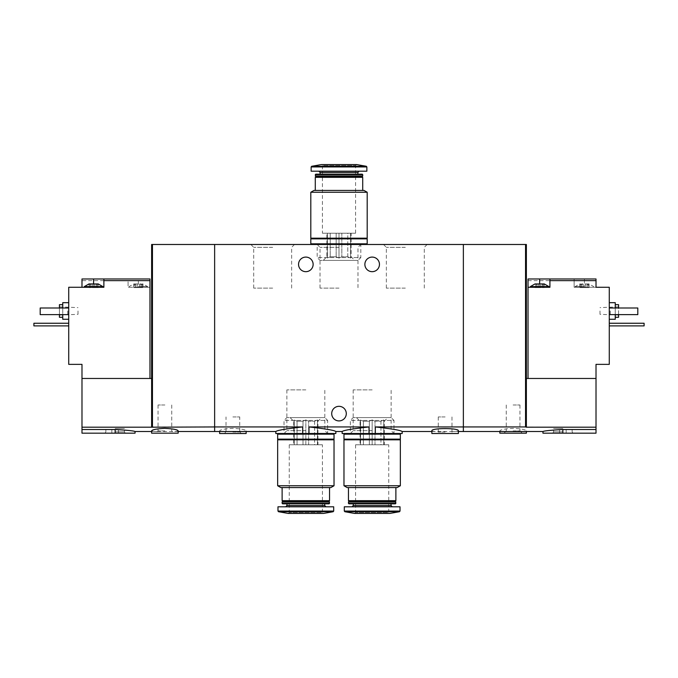<?xml version="1.0" encoding="UTF-8"?>
<svg xmlns="http://www.w3.org/2000/svg" width="678" height="678" viewBox="0 0 678 678"><rect width="100%" height="100%" fill="white"/><g stroke="black" fill="none" stroke-linecap="round" stroke-linejoin="round"><path stroke-width="0.51" stroke-dasharray="3.39 2.54" d="M335.847 433.513L308.99 433.513L308.99 426.945C325.516 428.776 334.466 430.31 335.847 431.522C334.474 430.318 325.525 428.784 308.99 426.945L369.01 426.945C352.475 428.776 343.517 430.31 342.153 431.522C343.5 430.318 352.458 428.793 369.01 426.945L369.01 433.513L342.153 433.513M308.99 433.513L302.685 433.513L302.685 426.945C286.141 428.784 277.183 430.31 275.827 431.522C277.2 430.31 286.158 428.776 302.685 426.945L214.638 426.945L214.638 431.522L214.638 426.945L152.457 426.945L152.457 244.487L463.362 244.487L463.362 431.522L463.362 426.945L596.013 427.199L596.013 433.183L542.951 433.183M302.685 433.513L275.827 433.513M402.173 433.513L375.315 433.513L375.315 426.945C391.85 428.776 400.808 430.31 402.173 431.522C400.825 430.318 391.867 428.793 375.315 426.945L463.362 426.945L463.362 244.487L526.374 244.487L526.374 427.199M272.675 244.487L250.86 244.487L272.675 244.487M339 244.487L317.185 244.487L339 244.487M405.325 244.487L383.511 244.487L405.325 244.487M375.315 433.513L369.01 433.513M372.163 433.513L350.348 433.513L372.163 433.513M305.837 433.513L284.023 433.513L305.837 433.513M364.866 264.386A7.297 7.297 0 0 0 372.163 271.683A7.297 7.297 0 0 0 379.46 264.386A7.297 7.297 0 0 0 372.163 257.089A7.297 7.297 0 0 0 364.866 264.386M298.54 264.386A7.297 7.297 0 0 0 305.837 271.683A7.297 7.297 0 0 0 313.134 264.386A7.297 7.297 0 0 0 305.837 257.089A7.297 7.297 0 0 0 298.54 264.386M226.477 431.53C222.087 431.581 219.799 431.352 219.613 430.844C220.367 429.598 224.791 428.776 232.876 428.369C240.961 428.776 245.385 429.606 246.139 430.844C245.953 431.352 243.665 431.581 239.275 431.53M431.861 430.844C432.039 431.352 434.335 431.581 438.725 431.53L451.523 431.53C455.913 431.581 458.201 431.352 458.387 430.844M214.638 244.487L214.638 426.945L214.638 244.487M331.703 413.614A7.297 7.297 0 0 0 339 420.911A7.297 7.297 0 0 0 346.297 413.614A7.297 7.297 0 0 0 339 406.317A7.297 7.297 0 0 0 331.703 413.614M458.387 433.513L431.861 433.513M445.124 433.513L436.827 433.513L445.124 433.513M445.124 432.081L438.268 432.081L445.124 432.081M445.124 416.936L438.268 416.936L445.124 416.936M372.163 389.884L353.187 389.884L372.163 389.884M372.163 430.674L353.187 430.674L372.163 430.674M305.837 389.884L286.862 389.884L305.837 389.884M305.837 430.674L286.862 430.674L305.837 430.674M246.139 433.513L219.613 433.513M232.876 433.513L241.173 433.513L232.876 433.513M232.876 432.081L239.732 432.081L232.876 432.081M232.876 416.936L239.732 416.936L232.876 416.936M405.325 288.116L386.35 288.116L405.325 288.116M405.325 247.326L386.35 247.326L405.325 247.326M339 288.116L320.024 288.116L339 288.116M339 247.326L320.024 247.326L339 247.326M272.675 288.116L253.699 288.116L272.675 288.116M272.675 247.326L253.699 247.326L272.675 247.326M350.611 233.207L341.831 233.207L347.78 233.207L347.78 256.759L341.831 256.759L341.831 233.207L341.831 256.759L347.78 256.759L350.611 258.055L350.611 233.207L347.78 233.207L347.78 256.759L350.611 258.055L350.611 256.759L351.102 256.759L350.611 256.759L350.611 233.207L350.611 258.055L350.611 233.207M330.22 233.207L336.169 233.207L330.22 233.207L330.22 256.759L336.169 256.759L336.169 233.207L336.169 256.759L330.22 256.759L330.22 233.207L326.898 233.207L330.22 233.207M327.389 256.759L327.389 233.207L327.389 258.055L327.389 256.759L326.898 256.759L327.389 256.759L327.389 233.207L327.389 258.055L330.22 256.759L327.389 258.055L327.389 256.759M367.188 238.181L310.812 238.181M366.196 238.181L311.804 238.181L366.196 238.181M367.188 192.247L310.812 192.247M364.035 190.433L313.965 190.433M362.713 190.433L315.287 190.433L362.713 190.433M362.713 177.331L315.287 177.331M362.052 176.67L315.948 176.67M362.713 176L315.287 176M362.713 174.653L315.287 174.653M362.238 174.178L315.762 174.178M357.899 174.178L320.101 174.178L357.899 174.178M359.145 171.195L318.855 171.195L359.145 171.195M366.857 171.195L311.143 171.195M355.586 233.207L355.586 165.559L356.577 164.559L321.423 164.559L322.414 165.559L355.586 165.559L322.414 165.559L322.414 233.207L355.586 233.207L322.414 233.207M357.976 260.403L320.024 260.403L357.976 260.403L360.815 257.564L317.185 257.564L360.815 257.564L360.815 244.487L317.185 244.487L360.815 244.487L357.976 247.326L357.976 288.116M354.755 260.403L323.245 260.403L354.755 260.403L351.102 256.759L351.102 233.207M366.196 244.487L311.804 244.487L366.196 244.487M366.196 243.826L311.804 243.826L366.196 243.826M367.188 243.826L310.812 243.826M367.188 238.851L310.812 238.851M366.196 238.851L311.804 238.851L366.196 238.851M341.831 256.759L339 258.055L336.169 256.759L339 258.055L341.831 256.759M339 233.207L341.831 233.207L336.169 233.207L339 233.207L339 258.055L339 233.207M583.224 284.302L579.766 283.946L582.088 283.946L581.724 284.514L580.478 284.302L582.088 283.946L586.724 283.946L582.088 283.946L583.224 284.302L583.224 287.599L581.622 287.599L587.19 287.599L583.224 287.599L583.224 284.302M586.724 283.946L589.046 283.946L586.724 283.946L587.089 284.514L588.335 284.302L586.724 283.946M580.478 284.302L579.766 283.946L580.478 284.302L580.478 287.599L579.766 287.599L581.724 287.599L580.478 287.599L580.478 284.302M588.335 284.302L589.046 283.946L588.335 284.302L588.335 287.599L587.089 287.599L589.046 287.599L588.335 287.599L588.335 284.302M544.281 287.599L542.315 287.599L544.281 287.599L544.281 283.946L534.993 283.946L536.951 284.514L534.993 283.946L534.993 287.599L535.705 287.599L534.993 287.599M537.315 283.946L536.891 284.302L537.315 283.946M543.561 284.302L542.315 284.514L543.561 284.302L543.561 287.599L543.561 284.302M541.959 283.946L542.383 284.302L541.959 283.946M584.411 287.269L609.276 287.269L609.276 364.366L596.013 364.366L596.013 378.468L528.026 378.468L528.026 278.972L574.122 278.972L574.122 287.269L593.691 287.269L574.122 287.269L574.122 278.972L584.411 278.972L584.411 287.269L596.013 287.269L596.013 278.972L584.411 278.972M528.026 280.633L574.122 280.633M528.026 378.468L596.013 378.468L596.013 427.199M539.637 283.946L539.637 287.269L530.349 287.269L549.917 287.269L549.917 278.972M506.703 431.53C502.322 431.581 500.033 431.352 499.839 430.844C500.593 429.598 505.017 428.776 513.102 428.369C521.196 428.776 525.611 429.606 526.374 430.844C526.179 431.352 523.891 431.581 519.501 431.53M562.85 433.183L562.85 429.513C550.765 430.191 544.129 430.861 542.951 431.522C544.112 430.869 550.748 430.199 562.85 429.513L596.013 429.513M609.276 310.973L609.276 319.27L609.276 310.973M609.276 307.99L637.803 307.99L637.803 314.626L637.803 307.99L609.276 307.99L609.276 314.626L609.276 307.99L609.276 314.626L609.276 307.99L637.803 307.99L637.803 314.626L609.276 314.626M609.276 323.245L609.276 325.898L609.276 323.245L644.1 323.245L644.1 325.898L609.276 325.898M596.013 378.468L526.374 378.468M525.543 426.945L525.543 244.487M618.565 304.676L618.565 317.279M618.565 314.626L618.565 307.99M618.565 310.973L618.565 315.126L618.565 310.973M615.251 302.685L615.251 319.27M615.251 314.626L615.251 307.99M610.276 310.973L610.276 315.126L610.276 310.973M609.463 310.973L609.463 314.312L609.463 310.973M599.996 310.973L599.996 314.312L599.996 310.973M526.374 433.183L499.839 433.183M513.102 433.183L522.23 433.183L513.102 433.183M513.102 430.92L519.958 430.92L513.102 430.92M513.102 404.995L519.958 404.995L513.102 404.995M562.85 428.538L553.562 428.538L562.85 428.538M562.85 431.861L553.562 431.861L562.85 431.861M539.637 287.269L528.026 287.269M548.926 286.599L530.349 286.599M542.315 287.599L542.315 284.514L542.315 287.599M540.815 287.599L536.849 287.599L540.815 287.599L540.815 284.302L540.815 287.599M536.891 287.599L535.705 287.599L536.959 287.599L536.891 284.302L536.891 287.599M584.411 286.599L575.122 286.599L584.411 286.599M581.656 287.599L581.622 284.175L581.622 287.599M98.234 287.599L96.276 287.599L98.234 287.599L98.234 283.946L92.411 284.302L95.912 283.946L96.276 284.514L97.522 284.302L95.912 283.946L88.954 283.946L90.911 284.514L88.954 283.946L88.954 287.599L90.911 287.599L88.954 287.599M91.276 283.946L90.844 284.302L91.276 283.946M139.549 284.302L143.007 283.946L140.685 283.946L141.049 284.514L142.295 284.302L140.685 283.946L136.041 283.946L140.685 283.946L139.549 284.302L139.549 287.599L141.151 287.599L135.575 287.599L139.549 287.599L139.549 284.302M136.041 283.946L133.719 283.946L136.041 283.946L135.685 284.514L134.439 284.302L136.041 283.946M142.295 284.302L143.007 283.946L142.295 284.302L142.295 287.599L143.007 287.599L141.041 287.599L142.295 287.599L142.295 284.302M134.439 284.302L133.719 283.946L134.439 284.302L134.439 287.599L135.685 287.599L133.719 287.599L134.439 287.599L134.439 284.302M149.974 378.468L81.987 378.468L149.974 378.468L149.974 278.972L138.363 278.972L138.363 287.269L128.083 287.269L128.083 280.633L81.987 280.633L81.987 278.972L138.363 278.972M138.363 287.269L149.974 287.269L128.083 287.269L128.083 280.633M91.844 287.269L102.878 287.269L91.844 287.269M81.987 378.468L81.987 427.199L151.626 427.199L151.626 378.468L81.987 378.468L81.987 364.366L68.724 364.366L68.724 287.269L81.987 287.269L81.987 280.633M140.109 287.269L136.617 287.269L140.109 287.269M151.626 430.844C151.821 431.352 154.109 431.581 158.499 431.53L171.297 431.53C175.678 431.581 177.967 431.352 178.161 430.844M81.987 427.199L81.987 433.183L135.049 433.183M151.626 427.199L152.457 426.945M115.15 433.183L105.098 433.183L115.15 433.183L115.15 429.513C127.235 430.191 133.871 430.861 135.049 431.522C133.888 430.869 127.252 430.199 115.15 429.513L81.987 429.513M68.724 310.973L68.724 319.27L68.724 310.973M68.724 307.99L68.724 314.626L68.724 307.99L68.724 314.626L68.724 307.99L40.197 307.99L68.724 307.99L40.197 307.99L40.197 314.626L68.724 314.626L40.197 314.626L40.197 307.99L40.197 314.626L68.724 314.626M68.724 323.245L68.724 325.898L68.724 323.245L33.9 323.245L33.9 325.898L68.724 325.898M151.626 378.468L151.626 244.487L152.457 244.487M59.435 307.99L59.435 314.626M59.435 317.279L59.435 304.676M59.435 310.973L59.435 315.126L59.435 310.973M62.749 307.99L62.749 314.626M62.749 319.27L62.749 302.685M67.724 310.973L67.724 315.126L67.724 310.973M68.537 310.973L68.537 314.312L68.537 310.973M78.004 310.973L78.004 314.312L78.004 310.973M178.161 433.183L151.626 433.183M164.898 433.183L155.771 433.183L164.898 433.183M164.898 430.92L158.042 430.92L164.898 430.92M164.898 404.995L158.042 404.995L164.898 404.995M115.15 428.538L124.438 428.538L115.15 428.538M115.15 431.861L124.438 431.861L115.15 431.861M93.589 283.946L93.589 287.269L103.878 287.269L103.878 278.972M93.589 287.269L81.987 287.269M138.363 286.599L147.651 286.599L138.363 286.599M141.109 287.599L141.109 284.302L141.109 287.599M102.878 286.599L84.309 286.599M92.411 287.599L96.378 287.599L92.411 287.599L92.411 284.302L92.411 287.599M96.378 287.599L96.378 284.175L96.378 287.599M383.773 444.793L374.993 444.793L380.943 444.793L380.943 421.241L374.993 421.241L374.993 444.793L374.993 421.241L380.943 421.241L383.773 419.945L383.773 444.793L380.943 444.793L380.943 421.241L383.773 419.945L383.773 421.241L384.265 421.241L383.773 421.241L383.773 444.793L383.773 419.945L383.773 444.793M363.383 444.793L369.332 444.793L363.383 444.793L363.383 421.241L369.332 421.241L369.332 444.793L369.332 421.241L363.383 421.241L363.383 444.793L360.06 444.793L363.383 444.793M360.552 421.241L360.552 444.793L360.552 419.945L360.552 421.241L360.06 421.241L360.552 421.241L360.552 444.793L360.552 419.945L363.383 421.241L360.552 419.945L360.552 421.241M343.975 439.819L400.351 439.819M399.359 439.819L344.966 439.819L399.359 439.819M343.975 485.753L400.351 485.753M347.128 487.567L397.198 487.567M395.876 487.567L348.45 487.567L395.876 487.567M348.45 500.669L395.876 500.669M349.111 501.33L395.215 501.33M348.45 502L395.876 502M348.45 503.347L395.876 503.347M348.924 503.822L395.41 503.822M391.062 503.822L353.263 503.822L391.062 503.822M392.308 506.805L352.018 506.805L392.308 506.805M344.305 506.805L400.02 506.805M355.586 444.793L355.586 512.441L354.586 513.441L389.74 513.441L388.748 512.441L355.586 512.441L388.748 512.441L388.748 444.793L355.586 444.793L388.748 444.793M391.138 417.597L353.187 417.597L391.138 417.597L393.977 420.436L350.348 420.436L393.977 420.436L393.977 433.513L350.348 433.513L393.977 433.513L391.138 430.674L391.138 389.884M387.918 417.597L356.408 417.597L387.918 417.597L384.265 421.241L384.265 444.793M399.359 433.513L344.966 433.513L399.359 433.513M399.359 434.174L344.966 434.174L399.359 434.174M343.975 434.174L400.351 434.174M343.975 439.149L400.351 439.149M399.359 439.149L344.966 439.149L399.359 439.149M374.993 421.241L372.163 419.945L369.332 421.241L372.163 419.945L374.993 421.241M372.163 444.793L374.993 444.793L369.332 444.793L372.163 444.793L372.163 419.945L372.163 444.793M317.448 444.793L308.668 444.793L314.617 444.793L314.617 421.241L308.668 421.241L308.668 444.793L308.668 421.241L314.617 421.241L317.448 419.945L317.448 444.793L314.617 444.793L314.617 421.241L317.448 419.945L317.448 421.241L317.94 421.241L317.448 421.241L317.448 444.793L317.448 419.945L317.448 444.793M297.057 444.793L303.007 444.793L297.057 444.793L297.057 421.241L303.007 421.241L303.007 444.793L303.007 421.241L297.057 421.241L297.057 444.793L293.735 444.793L297.057 444.793M294.227 421.241L294.227 444.793L294.227 419.945L294.227 421.241L293.735 421.241L294.227 421.241L294.227 444.793L294.227 419.945L297.057 421.241L294.227 419.945L294.227 421.241M277.649 439.819L334.025 439.819M333.034 439.819L278.641 439.819L333.034 439.819M277.649 485.753L334.025 485.753M280.802 487.567L330.872 487.567M329.55 487.567L282.124 487.567L329.55 487.567M282.124 500.669L329.55 500.669M282.785 501.33L328.889 501.33M282.124 502L329.55 502M282.124 503.347L329.55 503.347M282.59 503.822L329.076 503.822M324.737 503.822L286.938 503.822L324.737 503.822M325.982 506.805L285.692 506.805L325.982 506.805M277.98 506.805L333.695 506.805M289.252 444.793L289.252 512.441L288.26 513.441L323.414 513.441L322.414 512.441L289.252 512.441L322.414 512.441L322.414 444.793L289.252 444.793L322.414 444.793M324.813 417.597L286.862 417.597L324.813 417.597L327.652 420.436L284.023 420.436L327.652 420.436L327.652 433.513L284.023 433.513L327.652 433.513L324.813 430.674L324.813 389.884M321.592 417.597L290.082 417.597L321.592 417.597L317.94 421.241L317.94 444.793M333.034 433.513L278.641 433.513L333.034 433.513M333.034 434.174L278.641 434.174L333.034 434.174M277.649 434.174L334.025 434.174M277.649 439.149L334.025 439.149M333.034 439.149L278.641 439.149L333.034 439.149M308.668 421.241L305.837 419.945L303.007 421.241L305.837 419.945L308.668 421.241M305.837 444.793L303.007 444.793L305.837 444.793L305.837 419.945L305.837 444.793M357.899 172.441L320.101 172.441M366.857 166.932L311.143 166.932M366.306 166.279L311.694 166.279M542.383 287.599L542.383 284.302L542.383 287.599M538.451 287.599L538.451 284.302L538.451 287.599M535.705 287.599L535.705 284.302L535.705 287.599M587.156 287.599L587.156 284.302L587.156 287.599M585.589 287.599L585.589 284.302L585.589 287.599M135.617 287.599L135.617 284.302L135.617 287.599M137.185 287.599L137.185 284.302L137.185 287.599M90.844 287.599L90.844 284.302L90.844 287.599M89.665 287.599L89.665 284.302L89.665 287.599M94.776 287.599L94.776 284.302L94.776 287.599M97.522 287.599L97.522 284.302L97.522 287.599M353.263 505.559L391.062 505.559M344.305 511.068L400.02 511.068M344.856 511.72L399.469 511.72M286.938 505.559L324.737 505.559M277.98 511.068L333.695 511.068M278.531 511.72L333.144 511.72M431.861 431.522L438.725 431.522M451.523 431.522L458.387 431.522M438.268 416.936L438.268 432.081L436.827 433.513M451.98 416.936L451.98 432.081L453.413 433.513M353.187 389.884L353.187 430.674L350.348 433.513L350.348 420.436L353.187 417.597M286.862 389.884L286.862 430.674L284.023 433.513L284.023 420.436L286.862 417.597M246.139 431.522L246.139 430.844M219.613 431.522L219.613 430.844M226.02 431.53L224.588 433.513M239.732 431.53L241.173 433.513M239.732 431.522L239.732 416.936M226.02 431.522L226.02 416.936M424.301 288.116L424.301 247.326L427.14 244.487M386.35 288.116L386.35 247.326L383.511 244.487M320.024 288.116L320.024 247.326L317.185 244.487L317.185 257.564L320.024 260.403M291.65 288.116L291.65 247.326L294.489 244.487M253.699 288.116L253.699 247.326L250.86 244.487M323.245 260.403L326.898 256.759L326.898 233.207M618.565 306.829L599.996 307.642M618.565 315.126L599.996 314.312M526.374 431.522L526.374 430.844M499.839 431.522L499.839 430.844M506.254 404.995L506.254 430.92L505.644 431.522M505.644 431.53L503.983 433.183M519.958 404.995L519.958 430.92L520.568 431.522M520.568 431.53L522.23 433.183M566.164 433.183L566.164 428.538M559.536 433.183L559.536 428.538M572.902 433.183L572.139 431.861L572.139 428.538M552.799 433.183L553.562 431.861L553.562 428.538M542.425 287.599L542.425 284.175L542.425 287.599M536.849 287.599L536.849 284.175L536.849 287.599M536.959 287.599L536.959 284.514L536.959 287.599M593.691 287.269L593.691 286.599L589.046 283.946L589.046 287.599M575.122 287.269L575.122 286.599L579.766 283.946L579.766 287.599M587.089 287.599L587.089 284.514L587.089 287.599M587.19 287.599L587.19 284.175L587.19 287.599M581.724 287.599L581.724 284.514L581.724 287.599M178.161 431.522L171.297 431.522M158.499 431.522L151.626 431.522M59.435 315.126L78.004 314.312M59.435 306.829L78.004 307.642M158.042 404.995L158.042 430.92L155.771 433.183M171.746 404.995L171.746 430.92L174.017 433.183M118.464 433.183L118.464 428.538M111.836 433.183L111.836 428.538M125.201 433.183L124.438 431.861L124.438 428.538M105.098 433.183L105.861 431.861L105.861 428.538M147.651 287.269L147.651 286.599L143.007 283.946L143.007 287.599M129.074 287.269L129.074 286.599L133.719 283.946L133.719 287.599M135.685 287.599L135.685 284.514L135.685 287.599M135.575 287.599L135.575 284.175L135.575 287.599M141.151 287.599L141.151 284.175L141.151 287.599M141.041 287.599L141.041 284.514L141.041 287.599M90.911 287.599L90.911 284.514L90.911 287.599M90.81 287.599L90.81 284.175L90.81 287.599M96.276 287.599L96.276 284.514L96.276 287.599M356.408 417.597L360.06 421.241L360.06 444.793M290.082 417.597L293.735 421.241L293.735 444.793"/><path stroke-width="1.02" d="M239.275 431.522L275.827 431.522L275.827 433.513L308.99 433.513L308.99 426.945C325.516 428.776 334.466 430.31 335.847 431.522C334.474 430.318 325.525 428.784 308.99 426.945L369.01 426.945C352.475 428.776 343.517 430.31 342.153 431.522C343.5 430.318 352.458 428.793 369.01 426.945L369.01 433.513L375.315 433.513L375.315 426.945C391.85 428.776 400.808 430.31 402.173 431.522C400.825 430.318 391.867 428.793 375.315 426.945L463.362 426.945L463.362 244.487L151.626 244.487L151.626 427.199L81.987 427.199L81.987 433.183L135.049 433.183L135.049 431.522L151.626 431.522M308.99 433.513L335.847 433.513L335.847 431.522L342.153 431.522L342.153 433.513L369.01 433.513M302.685 433.513L302.685 426.945C286.141 428.784 277.183 430.31 275.827 431.522C277.2 430.31 286.158 428.776 302.685 426.945L214.638 426.945L214.638 244.487L214.638 426.945L151.626 427.199M375.315 433.513L402.173 433.513L402.173 431.522L431.861 431.522M379.46 264.386A7.297 7.297 0 0 1 368.518 270.7A7.297 7.297 0 0 1 368.518 258.064A7.297 7.297 0 0 1 379.46 264.386M313.134 264.386A7.297 7.297 0 0 1 302.193 270.7A7.297 7.297 0 0 1 302.193 258.064A7.297 7.297 0 0 1 313.134 264.386M178.161 431.522L214.638 431.522L214.638 426.945L214.638 431.522L226.477 431.522M239.275 431.53L226.477 431.53M458.387 431.522L463.362 431.522L463.362 426.945L525.543 426.945L525.543 244.487L463.362 244.487L463.362 431.522L506.703 431.522M458.387 430.844C459.252 427.843 430.988 427.843 431.861 430.844L431.861 433.513L458.387 433.513L458.387 430.844M346.297 413.614A7.297 7.297 0 0 1 335.356 419.936A7.297 7.297 0 0 1 335.356 407.3A7.297 7.297 0 0 1 346.297 413.614M219.613 431.522L219.613 433.513L246.139 433.513L246.139 431.522M310.812 238.181L367.188 238.181L367.188 192.247L310.812 192.247L310.812 238.181M310.812 192.247L313.965 190.433L364.035 190.433L367.188 192.247M315.287 190.433L315.287 177.331L362.713 177.331L362.713 190.433M315.287 177.331L315.948 176.67L362.052 176.67L362.713 177.331M315.287 176L362.713 176L362.713 174.653L315.287 174.653L315.948 176.67M362.052 176.67L362.713 176M315.287 174.653L315.762 174.178L362.238 174.178L362.713 174.653M357.899 174.178L357.899 172.441L359.145 171.195M366.857 166.932L311.143 166.932L311.143 171.195L366.857 171.195L366.857 166.932L366.306 166.279L356.577 164.559L321.423 164.559L311.694 166.279L366.306 166.279M366.196 244.487L366.196 243.826M310.812 243.826L367.188 243.826L367.188 238.851L310.812 238.851L310.812 243.826M366.196 238.851L366.196 238.181M534.993 283.946L544.281 283.946L548.926 286.599L530.349 286.599L534.993 283.946M528.026 378.468L528.026 278.972L539.637 278.972L539.637 283.946M549.917 278.972L549.917 280.633L596.013 280.633L596.013 278.972L539.637 278.972M528.026 287.269L549.917 287.269L549.917 280.633M596.013 378.468L596.013 427.199L526.374 427.199L526.374 378.468L596.013 378.468L596.013 364.366L609.276 364.366L609.276 287.269L596.013 287.269L596.013 280.633M519.501 431.53L506.703 431.53M596.013 427.199L596.013 433.183L542.951 433.183L542.951 431.522L519.501 431.522M526.374 427.199L525.543 426.945M562.85 433.183L562.85 429.513C550.765 430.191 544.129 430.861 542.951 431.522C544.112 430.869 550.748 430.199 562.85 429.513L596.013 429.513M526.374 378.468L526.374 244.487L525.543 244.487M615.251 317.279L618.565 317.279L618.565 314.626M618.565 307.99L618.565 304.676L615.251 304.676M609.276 319.27L615.251 319.27L615.251 314.626M615.251 307.99L615.251 302.685L609.276 302.685M609.276 307.99L637.803 307.99L637.803 314.626L609.276 314.626M499.839 431.522L499.839 433.183L526.374 433.183L526.374 431.522M609.276 323.245L644.1 323.245L644.1 325.898L609.276 325.898M91.276 283.946L98.234 283.946L102.878 286.599L84.309 286.599L88.954 283.946L91.276 283.946M149.974 378.468L149.974 278.972L103.878 278.972L103.878 287.269L68.724 287.269L68.724 364.366L81.987 364.366L81.987 427.199M149.974 280.633L103.878 280.633M81.987 287.269L81.987 278.972L93.589 278.972L93.589 283.946M103.878 278.972L93.589 278.972M164.898 428.369C156.804 428.776 152.389 429.606 151.626 430.844L151.626 433.183L178.161 433.183L178.161 430.844C177.407 429.598 172.983 428.776 164.898 428.369M115.15 433.183L115.15 429.513C127.235 430.191 133.871 430.861 135.049 431.522C133.888 430.869 127.252 430.199 115.15 429.513L81.987 429.513M81.987 378.468L151.626 378.468M152.457 426.945L152.457 244.487M59.435 314.626L59.435 317.279L62.749 317.279M62.749 304.676L59.435 304.676L59.435 307.99M62.749 314.626L62.749 319.27L68.724 319.27M68.724 302.685L62.749 302.685L62.749 307.99M68.724 307.99L40.197 307.99L40.197 314.626L68.724 314.626M68.724 323.245L33.9 323.245L33.9 325.898L68.724 325.898M400.351 439.819L343.975 439.819L343.975 485.753L400.351 485.753L400.351 439.819M400.351 485.753L397.198 487.567L347.128 487.567L343.975 485.753M395.876 487.567L395.876 500.669L348.45 500.669L348.45 487.567M395.876 500.669L395.215 501.33L349.111 501.33L348.45 500.669M395.876 502L348.45 502L348.45 503.347L395.876 503.347L395.215 501.33M395.876 503.347L395.41 503.822L348.924 503.822L348.45 503.347M391.062 503.822L391.062 505.559L353.263 505.559L352.018 506.805M392.308 506.805L391.062 505.559M400.02 511.068L400.02 506.805L344.305 506.805L344.305 511.068L344.856 511.72L399.469 511.72L400.02 511.068L344.305 511.068M399.469 511.72L389.74 513.441L354.586 513.441L344.856 511.72M399.359 433.513L399.359 434.174M400.351 434.174L343.975 434.174L343.975 439.149L400.351 439.149L400.351 434.174M399.359 439.149L399.359 439.819M334.025 439.819L277.649 439.819L277.649 485.753L334.025 485.753L334.025 439.819M334.025 485.753L330.872 487.567L280.802 487.567L277.649 485.753M329.55 487.567L329.55 500.669L282.124 500.669L282.124 487.567M329.55 500.669L328.889 501.33L282.785 501.33L282.124 500.669M329.55 502L282.124 502L282.124 503.347L329.55 503.347L328.889 501.33M329.55 503.347L329.076 503.822L282.59 503.822L282.124 503.347M324.737 503.822L324.737 505.559L286.938 505.559L285.692 506.805M325.982 506.805L324.737 505.559M333.695 511.068L333.695 506.805L277.98 506.805L277.98 511.068L278.531 511.72L333.144 511.72L333.695 511.068L277.98 511.068M333.144 511.72L323.414 513.441L288.26 513.441L278.531 511.72M333.034 433.513L333.034 434.174M334.025 434.174L277.649 434.174L277.649 439.149L334.025 439.149L334.025 434.174M333.034 439.149L333.034 439.819M320.101 174.178L320.101 172.441L357.899 172.441M320.101 172.441L318.855 171.195M311.143 166.932L311.694 166.279M311.804 244.487L311.804 243.826M311.804 238.851L311.804 238.181M548.926 287.269L548.926 286.599M530.349 287.269L530.349 286.599M102.878 287.269L102.878 286.599M84.309 287.269L84.309 286.599M349.111 501.33L348.45 502M353.263 503.822L353.263 505.559M344.966 433.513L344.966 434.174M344.966 439.149L344.966 439.819M282.785 501.33L282.124 502M286.938 503.822L286.938 505.559M278.641 433.513L278.641 434.174M278.641 439.149L278.641 439.819"/></g></svg>
